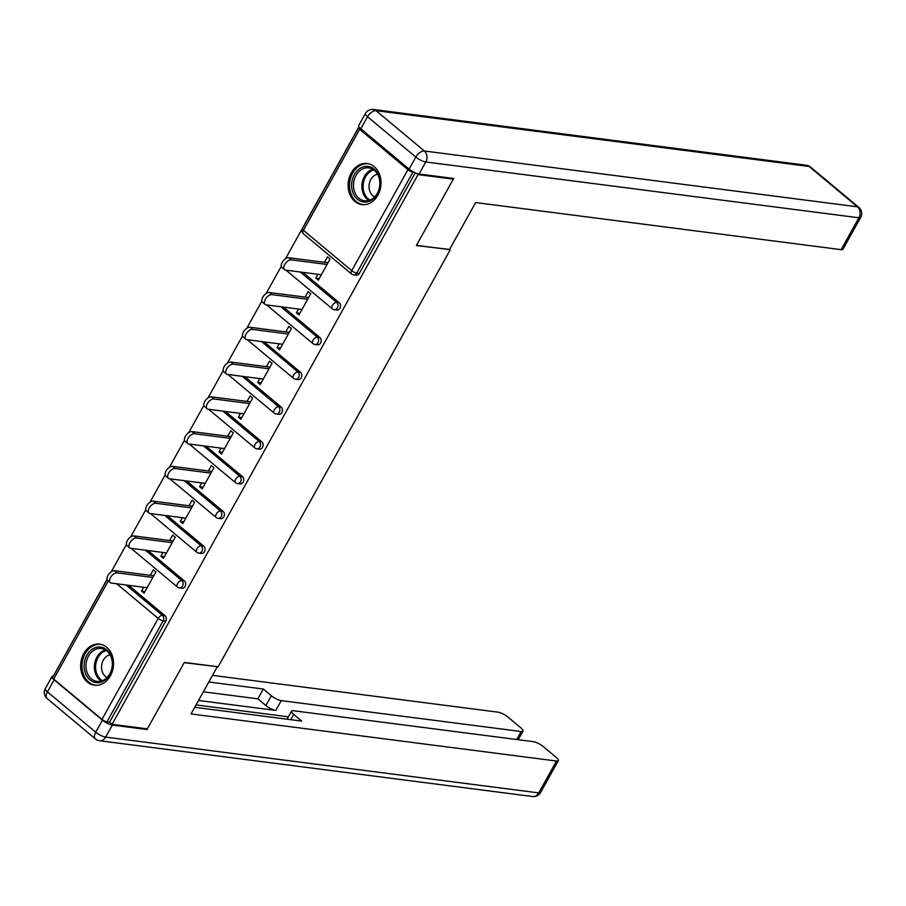 <?xml version="1.0" encoding="UTF-8"?>
<svg xmlns="http://www.w3.org/2000/svg" width="906" height="906" viewBox="0 0 906 906"><rect width="100%" height="100%" fill="white"/><g stroke="black" fill="none" stroke-linecap="round" stroke-linejoin="round"><path stroke-width="1.36" d="M351.268 172.944A20.702 16.376 -82.7 0 0 361.924 204.597A20.702 16.376 -82.7 0 0 377.881 195.175A20.702 16.376 -82.7 0 0 367.224 163.533A20.702 16.376 -82.7 0 0 351.268 172.944M83.76 653.554A20.702 16.376 -82.7 0 0 94.428 685.208A20.702 16.376 -82.7 0 0 110.385 675.797A20.702 16.376 -82.7 0 0 99.717 644.143A20.702 16.376 -82.7 0 0 83.76 653.554M358.946 126.761L285.481 258.754M281.29 266.296L266.126 293.533M261.925 301.075L246.772 328.3M242.57 335.843L227.417 363.08M223.216 370.622L208.063 397.859M203.861 405.401L188.708 432.626M184.507 440.169L169.354 467.405M165.152 474.948L150 502.184M145.798 509.727L130.634 536.952M126.444 544.495L111.279 571.731M107.089 579.274L53.692 675.536M452.309 178.289L453.317 179.139L416.352 245.571L449.569 249.433M450.157 249.931L218.142 666.782L184.326 662.422L147.35 728.854L112.095 724.313L109.535 722.173L165.741 621.188L163.171 620.859L106.965 721.844L109.535 722.173M106.965 721.844A3.986 1.099 -150.9 0 1 101.982 719.398L53.692 679.058A3.986 1.099 -150.9 0 1 52.627 677.439L107.146 579.5M453.317 179.139L418.062 174.598L112.095 724.313M359.523 127.519L359.512 127.519A3.986 1.099 29.1 0 0 358.595 127.723A3.986 1.099 29.1 0 0 359.659 129.343L407.949 169.682A3.986 1.099 29.1 0 0 412.932 172.129L414.076 172.276M416.579 173.352L418.062 174.598M150.283 575.31L153.329 569.84L155.889 571.98L144.099 593.158L141.54 591.018L145.039 591.471M143.646 587.247L141.54 591.018M415.288 172.842L359.297 273.442A3.986 3.148 97.3 0 1 356.228 275.254L353.657 274.914A3.986 3.148 97.3 0 0 356.726 273.114L359.297 273.442M128.652 585.31L165.039 615.706A3.986 3.148 97.3 0 1 165.741 621.188M302.853 272.332L339.24 302.729A3.986 3.148 97.3 0 1 339.943 308.221A3.986 3.148 97.3 0 1 336.873 310.022L334.303 309.693A3.986 3.148 97.3 0 0 337.36 307.881A3.986 3.148 -82.7 0 0 336.67 302.4L339.24 302.729M283.487 307.111L319.886 337.508A3.986 3.148 97.3 0 1 320.588 342.989A3.986 3.148 97.3 0 1 317.519 344.801L314.937 344.473A3.986 3.148 97.3 0 0 318.006 342.661A3.986 3.148 -82.7 0 0 317.315 337.179L319.886 337.508M264.133 341.89L300.532 372.287A3.986 3.148 97.3 0 1 301.234 377.768A3.986 3.148 97.3 0 1 298.165 379.58L295.583 379.24A3.986 3.148 97.3 0 0 298.652 377.428A3.986 3.148 -82.7 0 0 297.961 371.947L300.532 372.287M244.779 376.658L281.177 407.054A3.986 3.148 97.3 0 1 281.879 412.536A3.986 3.148 97.3 0 1 278.81 414.348L276.228 414.019A3.986 3.148 97.3 0 0 279.297 412.207A3.986 3.148 -82.7 0 0 278.595 406.726L281.177 407.054M225.424 411.437L261.823 441.834A3.986 3.148 97.3 0 1 262.525 447.315A3.986 3.148 97.3 0 1 259.456 449.127L256.874 448.798A3.986 3.148 97.3 0 0 259.943 446.986A3.986 3.148 -82.7 0 0 259.241 441.505L261.823 441.834M206.07 446.216L242.468 476.613A3.986 3.148 97.3 0 1 243.159 482.094A3.986 3.148 97.3 0 1 240.09 483.906L237.519 483.566A3.986 3.148 97.3 0 0 240.588 481.754A3.986 3.148 -82.7 0 0 239.886 476.273L242.468 476.613M186.715 480.984L223.114 511.38A3.986 3.148 97.3 0 1 223.805 516.862A3.986 3.148 97.3 0 1 220.736 518.674L218.165 518.345A3.986 3.148 97.3 0 0 221.234 516.533A3.986 3.148 -82.7 0 0 220.532 511.052L223.114 511.38M167.361 515.763L203.759 546.159A3.986 3.148 97.3 0 1 204.45 551.641A3.986 3.148 97.3 0 1 201.381 553.453L198.81 553.124A3.986 3.148 97.3 0 0 201.879 551.312A3.986 3.148 -82.7 0 0 201.177 545.831L203.759 546.159M148.006 550.542L184.394 580.939A3.986 3.148 97.3 0 1 185.096 586.42A3.986 3.148 97.3 0 1 182.027 588.232L179.456 587.892A3.986 3.148 97.3 0 0 182.525 586.08A3.986 3.148 -82.7 0 0 181.823 580.599L184.394 580.939M163.001 552.467L160.894 556.25L163.454 558.379L175.243 537.201L172.684 535.072L169.649 540.531M182.355 517.7L180.249 521.471L182.808 523.611L194.597 502.434L192.038 500.293L189.003 505.752M201.71 482.921L199.603 486.692L202.163 488.832L213.952 467.655L211.392 465.514L208.357 470.984M221.064 448.142L218.958 451.924L221.517 454.053L233.306 432.875L230.747 430.746L227.712 436.205M240.418 413.374L238.323 417.145L240.883 419.285L252.661 398.108L250.101 395.967L247.066 401.426M259.773 378.595L257.678 382.366L260.237 384.506L272.026 363.329L269.456 361.188L266.421 366.658M279.127 343.816L277.032 347.598L279.592 349.727L291.381 328.561L288.821 326.42L285.775 331.879M298.482 309.048L296.387 312.819L298.946 314.96L310.735 293.782L308.176 291.641L305.129 297.1M317.847 274.269L315.741 278.04L318.3 280.18L330.09 259.003L327.53 256.862L324.484 262.332M160.894 556.25L164.394 556.692M180.249 521.471L183.748 521.924M199.603 486.692L203.103 487.145M218.958 451.924L222.457 452.366M238.323 417.145L241.823 417.598M257.678 382.366L261.177 382.819M277.032 347.598L280.532 348.051M296.387 312.819L299.886 313.272M315.741 278.04L319.24 278.493M110.339 582.649L107.78 580.508A6.104 3.33 -50.1 0 1 108.516 574.506A6.104 3.33 -50.1 0 1 114.541 570.701L117.101 572.841A6.104 3.33 129.9 0 0 111.076 576.635A6.104 3.33 129.9 0 0 110.339 582.649A6.104 3.33 129.9 0 0 111.404 583.09L147.134 587.7M117.101 572.841L152.842 577.439M114.541 570.701L153.782 575.752M129.694 547.87L127.134 545.74A6.104 3.33 -50.1 0 1 127.871 539.727A6.104 3.33 -50.1 0 1 133.907 535.922L136.466 538.062A6.104 3.33 129.9 0 0 130.43 541.867A6.104 3.33 129.9 0 0 129.694 547.87A6.104 3.33 129.9 0 0 130.758 548.311L166.5 552.92M136.466 538.062L172.208 542.671M133.907 535.922L173.137 540.984M149.048 513.102L146.489 510.961A6.104 3.33 -50.1 0 1 147.225 504.948A6.104 3.33 -50.1 0 1 153.261 501.154L155.821 503.283A6.104 3.33 129.9 0 0 149.784 507.088A6.104 3.33 129.9 0 0 149.048 513.102A6.104 3.33 129.9 0 0 150.113 513.543L185.855 518.141M155.821 503.283L191.562 507.892M153.261 501.154L192.502 506.205M168.403 478.323L165.843 476.182A6.104 3.33 -50.1 0 1 166.579 470.18A6.104 3.33 -50.1 0 1 172.616 466.375L175.175 468.515A6.104 3.33 129.9 0 0 169.139 472.309A6.104 3.33 129.9 0 0 168.403 478.323A6.104 3.33 129.9 0 0 169.467 478.764L205.209 483.374M175.175 468.515L210.917 473.113M172.616 466.375L211.857 471.426M187.757 443.544L185.198 441.415A6.104 3.33 -50.1 0 1 185.945 435.401A6.104 3.33 -50.1 0 1 191.97 431.596L194.53 433.736A6.104 3.33 129.9 0 0 188.505 437.541A6.104 3.33 129.9 0 0 187.757 443.544A6.104 3.33 129.9 0 0 188.822 443.985L224.563 448.595M194.53 433.736L230.271 438.345M191.97 431.596L231.211 436.658M207.123 408.776L204.563 406.635A6.104 3.33 -50.1 0 1 205.3 400.622A6.104 3.33 -50.1 0 1 211.325 396.828L213.884 398.957A6.104 3.33 129.9 0 0 207.859 402.762A6.104 3.33 129.9 0 0 207.123 408.776A6.104 3.33 129.9 0 0 208.176 409.218L243.918 413.827M213.884 398.957L249.626 403.566M211.325 396.828L250.566 401.879M84.201 664.03A17.916 14.168 97.3 0 1 99.853 646.997A17.916 14.168 97.3 0 1 112.525 665.65A17.916 14.168 97.3 0 1 96.863 682.682A17.916 14.168 97.3 0 1 84.201 664.03M112.276 665.695A16.591 13.126 -82.7 0 0 101.279 648.492A16.591 13.126 -82.7 0 0 86.047 664.2A16.591 13.126 -82.7 0 0 97.044 681.391A16.591 13.126 -82.7 0 0 112.276 665.695M110.056 654.823A11.812 9.343 -82.7 0 0 101.585 665.933A11.812 9.343 -82.7 0 0 107.135 677.495M101.653 644.54A20.566 16.274 -82.7 0 0 100.985 644.438A20.566 16.274 -82.7 0 0 82.095 663.917A20.566 16.274 -82.7 0 0 95.73 685.242A20.566 16.274 -82.7 0 0 96.398 685.31M351.698 183.42A17.916 14.168 97.3 0 1 367.36 166.387A17.916 14.168 97.3 0 1 380.022 185.039A17.916 14.168 97.3 0 1 364.371 202.072A17.916 14.168 97.3 0 1 351.698 183.42M379.784 185.084A16.591 13.126 -82.7 0 0 368.787 167.882A16.591 13.126 -82.7 0 0 353.555 183.59A16.591 13.126 -82.7 0 0 364.552 200.781A16.591 13.126 -82.7 0 0 379.784 185.084M377.564 174.212A11.812 9.343 -82.7 0 0 369.082 185.311A11.812 9.343 -82.7 0 0 374.631 196.885M369.15 163.929A20.566 16.274 -82.7 0 0 368.493 163.827A20.566 16.274 -82.7 0 0 349.603 183.306A20.566 16.274 -82.7 0 0 363.238 204.631A20.566 16.274 -82.7 0 0 363.906 204.699M102.423 720.168L54.122 679.84L47.429 691.867L95.719 732.207L102.423 720.168A7.961 2.197 29.1 0 0 112.367 725.06L146.976 729.523L184.201 662.648L216.874 666.623M217.214 666.907L191.03 713.939L556.488 761.029A7.961 2.197 29.1 0 0 558.334 760.632A7.961 2.197 29.1 0 0 556.205 757.382L543.238 746.544A7.961 2.197 29.1 0 0 533.283 741.652L293.397 710.734A7.961 2.197 29.1 0 0 291.562 711.142A7.961 2.197 29.1 0 0 293.691 714.392L290.747 719.681M194.722 707.303L301.709 721.085L293.691 714.392M516.726 739.511L521.165 731.527A7.961 2.197 29.1 0 0 523.011 731.131A7.961 2.197 29.1 0 0 520.882 727.88L507.915 717.042A7.961 2.197 29.1 0 0 497.96 712.15L212.502 675.366M271.336 695.717A7.961 2.197 29.1 0 0 281.279 700.621L275.82 710.429A7.961 2.197 -150.9 0 1 265.877 705.525L271.336 695.717L263.318 689.024L208.81 682.003M521.165 731.527L281.279 700.621M146.976 729.523L145.968 728.673M53.352 676.136A7.961 2.197 29.1 0 0 52.004 676.589A7.961 2.197 29.1 0 0 54.122 679.84M275.82 710.429L198.527 700.463M288.402 716.827L196.047 704.925M265.877 705.525L257.859 698.832L203.34 691.81M257.859 698.832L263.318 689.024M449.478 249.603L475.65 202.559L841.119 249.66L858.865 217.78L425.775 161.97L419.082 174.009L453.691 178.471L416.466 245.345L449.478 249.603M360.837 128.777L409.127 169.116L415.831 157.078L367.542 116.749L360.837 128.777A7.961 2.197 -150.9 0 1 358.708 125.538L365.412 113.499A7.961 2.197 29.1 0 0 367.542 116.749A7.961 4.349 129.9 0 1 376.092 110.679L424.382 151.008L857.461 206.817L809.171 166.489L376.092 110.679A7.961 6.297 -82.7 0 0 373.385 109.467A7.961 7.961 0 0 0 365.412 113.499M810.553 167.066A7.961 7.961 0 0 0 806.465 165.277A7.961 6.297 -82.7 0 1 809.171 166.489A7.961 4.349 -50.1 0 1 810.553 167.066L858.843 207.395A7.961 4.349 129.9 0 0 857.461 206.817A7.961 6.297 -82.7 0 1 858.865 217.78A7.961 2.197 29.1 0 0 860.7 217.383L842.954 249.252A7.961 2.197 -150.9 0 1 841.119 249.66M419.082 174.009A7.961 2.197 -150.9 0 1 409.127 169.116M226.477 373.997L223.918 371.856A6.104 3.33 -50.1 0 1 224.654 365.854A6.104 3.33 -50.1 0 1 230.679 362.049L233.238 364.189A6.104 3.33 129.9 0 0 227.213 367.983A6.104 3.33 129.9 0 0 226.477 373.997A6.104 3.33 129.9 0 0 227.531 374.438L263.272 379.048M233.238 364.189L268.98 368.787M230.679 362.049L269.92 367.1M245.832 339.218L243.272 337.089A6.104 3.33 -50.1 0 1 244.008 331.075A6.104 3.33 -50.1 0 1 250.033 327.27L252.593 329.41A6.104 3.33 129.9 0 0 246.568 333.215A6.104 3.33 129.9 0 0 245.832 339.218A6.104 3.33 129.9 0 0 246.885 339.671L282.627 344.269M252.593 329.41L288.334 334.02M250.033 327.27L289.274 332.332M265.186 304.45L262.627 302.31A6.104 3.33 -50.1 0 1 263.363 296.296A6.104 3.33 -50.1 0 1 269.388 292.502L271.947 294.631A6.104 3.33 129.9 0 0 265.922 298.436A6.104 3.33 129.9 0 0 265.186 304.45A6.104 3.33 129.9 0 0 266.239 304.892L301.981 309.501M271.947 294.631L307.689 299.24M269.388 292.502L308.629 297.553M284.541 269.671L281.981 267.53A6.104 3.33 -50.1 0 1 282.717 261.528A6.104 3.33 -50.1 0 1 288.742 257.723L291.302 259.863A6.104 3.33 129.9 0 0 285.277 263.657A6.104 3.33 129.9 0 0 284.541 269.671A6.104 3.33 129.9 0 0 285.594 270.113L321.336 274.722M291.302 259.863L327.043 264.461M288.742 257.723L327.983 262.785M101.982 719.398L158.188 618.413L116.727 583.781M108.301 580.95L53.692 679.058M126.07 584.982L162.468 615.378A3.986 3.148 -82.7 0 1 163.171 620.859A3.986 1.099 -150.9 0 1 158.188 618.413A3.986 2.174 -50.1 0 1 162.468 615.378L165.039 615.706M359.659 129.343L303.453 230.328L351.743 270.656L407.949 169.682M412.932 172.129L356.726 273.114A3.986 1.099 29.1 0 1 351.743 270.656A3.986 2.174 129.9 0 0 351.607 274.031A3.986 3.986 0 0 0 353.657 274.914M358.595 127.723L302.389 228.708A3.986 1.099 29.1 0 0 303.453 230.328A3.986 2.174 129.9 0 0 303.317 233.691L351.607 274.031M145.424 550.202L181.823 580.599A3.986 2.174 -50.1 0 0 177.542 583.634A3.986 2.174 129.9 0 0 177.406 586.997A3.986 3.986 0 0 0 179.456 587.892M164.779 515.435L201.177 545.831A3.986 2.174 -50.1 0 0 196.896 548.866A3.986 2.174 129.9 0 0 196.761 552.23A3.986 3.986 0 0 0 198.81 553.124M184.133 480.656L220.532 511.052A3.986 2.174 -50.1 0 0 216.262 514.087A3.986 2.174 129.9 0 0 216.126 517.451A3.986 3.986 0 0 0 218.165 518.345M203.499 445.877L239.886 476.273A3.986 2.174 -50.1 0 0 235.617 479.308A3.986 2.174 129.9 0 0 235.481 482.672A3.986 3.986 0 0 0 237.519 483.566M222.853 411.109L259.241 441.505A3.986 2.174 -50.1 0 0 254.971 444.54A3.986 2.174 129.9 0 0 254.835 447.904A3.986 3.986 0 0 0 256.874 448.798M242.208 376.33L278.595 406.726A3.986 2.174 -50.1 0 0 274.325 409.761A3.986 2.174 129.9 0 0 274.19 413.125A3.986 3.986 0 0 0 276.228 414.019M261.562 341.551L297.961 371.947A3.986 2.174 -50.1 0 0 293.68 374.982A3.986 2.174 129.9 0 0 293.544 378.357A3.986 3.986 0 0 0 295.583 379.24M280.917 306.783L317.315 337.179A3.986 2.174 -50.1 0 0 313.034 340.214A3.986 2.174 129.9 0 0 312.898 343.578A3.986 3.986 0 0 0 314.937 344.473M300.271 272.004L336.67 302.4A3.986 2.174 -50.1 0 0 332.389 305.435A3.986 2.174 129.9 0 0 332.253 308.799A3.986 3.986 0 0 0 334.303 309.693M101.347 681.063A16.591 13.126 97.3 0 1 94.439 665.276A16.591 13.126 97.3 0 1 105.368 649.908M106.296 650.531A16.048 12.695 -82.7 0 0 95.662 665.4A16.048 12.695 -82.7 0 0 102.412 680.7M368.855 200.453A16.591 13.126 97.3 0 1 361.947 184.665A16.591 13.126 97.3 0 1 372.864 169.297M373.804 169.92A16.048 12.695 -82.7 0 0 363.17 184.79A16.048 12.695 -82.7 0 0 369.908 200.09M112.367 725.06L105.662 737.099L538.753 792.909L556.488 761.029M540.588 792.501A7.961 2.197 -150.9 0 1 538.753 792.909A7.961 6.297 -82.7 0 1 532.615 796.533A7.961 7.961 0 0 0 540.588 792.501L558.334 760.632M105.662 737.099A7.961 2.197 -150.9 0 1 95.719 732.207A7.961 4.349 -50.1 0 0 95.447 738.934A7.961 7.961 0 0 0 99.535 740.723A7.961 6.297 -82.7 0 0 105.662 737.099M47.429 691.867A7.961 2.197 -150.9 0 1 45.3 688.617A7.961 7.961 0 0 0 47.157 698.605A7.961 4.349 129.9 0 1 47.429 691.867M425.775 161.97A7.961 6.297 -82.7 0 0 424.382 151.008A7.961 4.349 -50.1 0 0 415.831 157.078A7.961 2.197 29.1 0 0 425.775 161.97M131.144 548.368L177.406 586.997M150.509 513.589L196.761 552.23M169.864 478.821L216.126 517.451M189.218 444.042L235.481 482.672M208.573 409.263L254.835 447.904M227.927 374.495L274.19 413.125M247.281 339.716L293.544 378.357M266.636 304.937L312.898 343.578M285.99 270.169L332.253 308.799M302.389 228.708A3.986 3.986 0 0 0 303.317 233.691M532.615 796.533L99.535 740.723M52.004 676.589L45.3 688.617M95.447 738.934L47.157 698.605M287.077 719.205L291.562 711.142M523.011 731.131L518.232 739.715M860.7 217.383A7.961 7.961 0 0 0 858.843 207.395M806.465 165.277L373.385 109.467"/></g></svg>
